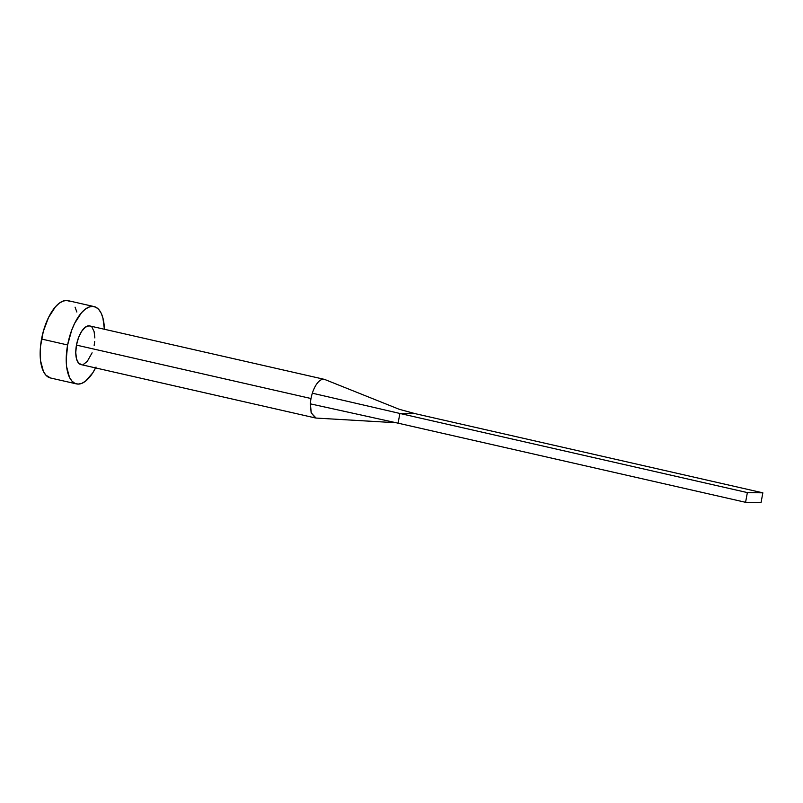 <?xml version="1.0" encoding="UTF-8"?>
<svg xmlns="http://www.w3.org/2000/svg" width="803" height="803" viewBox="0 0 803 803"><rect width="100%" height="100%" fill="white"/><g stroke="black" fill="none" stroke-linecap="round" stroke-linejoin="round"><path stroke-width="1.2" d="M315.328 417.951L311.122 412.531L310.37 403.859A19.824 8.692 -77.2 0 1 311.012 398.519L76.466 345.109A19.824 8.692 102.8 0 0 80.902 364.572L315.459 417.982M94.112 306.585L68.054 300.653A39.648 17.385 102.8 0 0 41.555 339.037A39.648 17.385 102.8 0 0 50.448 377.972L76.506 383.904A39.648 17.385 -77.2 0 1 67.623 344.969L41.555 339.037L67.623 344.969A39.648 17.385 -77.2 0 1 94.112 306.585A39.648 17.385 -77.2 0 1 104.39 329.26L102.904 317.968L101.128 313.09L98.729 309.456L95.818 307.188L92.506 306.395L88.922 307.087L85.188 309.245L81.464 312.789L74.599 323.428L71.718 330.123L67.623 344.969L66.207 359.864L66.599 366.6L69.49 377.4L71.889 381.034L74.799 383.292L78.112 384.095L81.695 383.402L85.429 381.244L92.726 372.913L96.019 367.051M95.587 367.915A39.648 17.385 -77.2 0 1 76.506 383.904M81.705 364.672L78.594 363.137L76.506 358.881L75.763 352.557L76.466 345.109L78.513 337.682L81.605 331.408L85.248 327.243L88.912 325.817L90.568 326.219M92.024 327.353L94.112 331.599L94.854 337.933M94.684 341.586L94.152 345.38M92.104 352.808L87.226 361.47L83.502 364.321M69.761 301.255L66.448 300.452L62.855 301.155L59.131 303.313L55.407 306.856L48.541 317.496L43.302 331.458L40.491 346.625L40.541 360.667L43.432 371.458L45.821 375.101L50.529 377.992M76.847 312.026L75.06 307.158M324.261 379.327L89.715 325.918A19.824 8.692 102.8 0 0 76.466 345.109L311.012 398.519A19.824 8.692 -77.2 0 1 312.347 393.189A19.824 8.692 -77.2 0 1 324.261 379.327A19.824 8.692 -77.2 0 1 324.994 379.568M324.663 379.438A19.824 8.692 102.8 0 0 312.347 393.189L399.894 413.465L415.372 413.706L399.191 409.279L324.854 379.518M312.347 393.189A19.824 8.692 102.8 0 0 311.012 398.519A19.824 8.692 102.8 0 0 310.37 403.859L398.087 423.171L399.894 413.465L312.347 393.189M415.372 413.706L762.85 492.831L415.372 413.706L399.894 413.465L747.372 492.59L745.575 502.307L761.053 502.548L762.85 492.831L747.372 492.59L399.894 413.465L398.087 423.171L745.575 502.307L398.087 423.171L310.37 403.859L311.283 413.043L316.091 418.072L396.13 422.739M745.575 502.307L761.053 502.548L762.85 492.831L747.372 492.59L745.575 502.307"/></g></svg>
